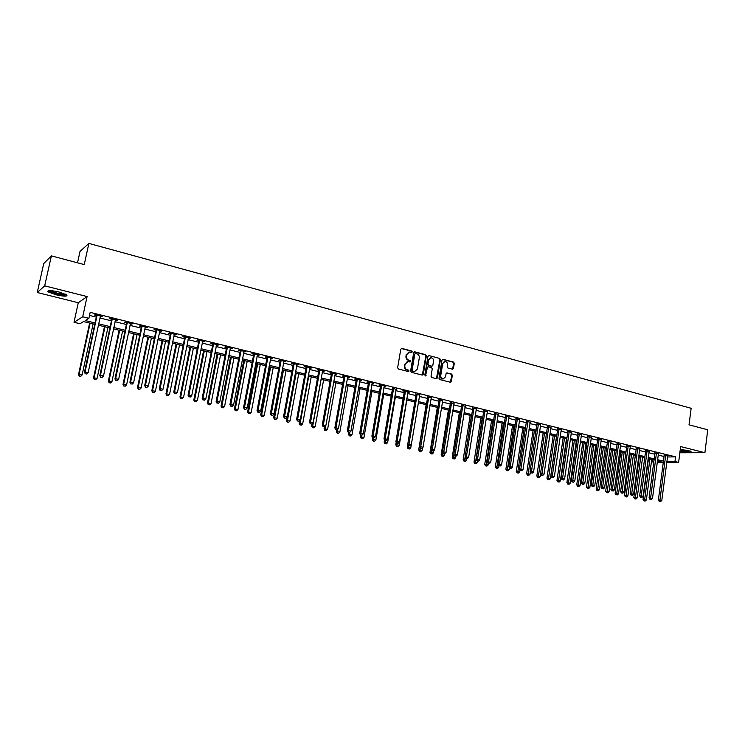 <?xml version="1.0" encoding="UTF-8"?>
<svg xmlns="http://www.w3.org/2000/svg" width="745" height="745" viewBox="0 0 745 745"><rect width="100%" height="100%" fill="white"/><g stroke="black" fill="none" stroke-linecap="round" stroke-linejoin="round"><path stroke-width="1.12" d="M412.264 351.901L411.734 351.016L401.9 348.409L400.791 349.191L397.634 367.732L398.398 368.999L408.288 371.522L409.052 370.973L407.254 369.762C405.485 369.101 404.684 367.751 404.842 365.702L405.103 364.165L407.897 361.558L410.048 361.996L410.663 361.427L408.865 360.208C407.096 359.537 406.295 358.187 406.453 356.147L406.714 354.611L409.471 352.022L411.659 352.469L412.264 351.901M411.51 352.45L411.249 351.119L401.257 348.483M408.279 371.522L408.558 371.057L407.254 369.762M409.899 361.977L409.638 360.636L408.372 360.301L408.865 360.208M680.073 451.014C686.797 452.159 690.447 452.29 691.025 451.405L680.297 449.263M59.134 292.021C50.846 290.224 47.14 290.15 48.006 291.807L55.763 294.741C63.968 296.529 67.655 296.594 66.827 294.946L59.134 292.021M452.411 369.194L453.463 368.421L454.292 363.346L453.565 362.107L443.042 359.313L441.971 360.086L438.991 378.311L439.727 379.559L450.492 382.287L451.349 381.477L452.345 375.322L451.619 374.083L446.907 372.891L446.059 373.692L445.557 376.756L443.256 378.916C441.515 378.637 440.686 377.51 440.761 375.517L442.726 363.523L444.97 361.381C446.739 361.642 447.587 362.778 447.512 364.78L447.186 366.773L447.913 368.021L452.411 369.194M667.436 456.992L675.557 456.843L674.961 461.528L678.611 462.422L666.719 462.561M51.377 255.88L44.691 285.856L37.25 292.506L43.732 263.572L51.377 255.88L84.25 264.596L88.869 243.41L691.136 408.279L689.032 424.827L707.75 429.791L704.9 452.699L680.641 446.572L678.611 462.422M37.25 292.506L78.281 302.74L87.09 296.575L44.691 285.856M87.09 296.575L82.704 316.802L88.897 318.32L85.219 320.555L95.043 322.939M675.557 456.843L90.182 312.369L88.897 318.32M426.345 355.952L425.6 354.685L414.797 351.826L413.708 352.608L410.607 371.047L411.361 372.314L422.21 375.08L423.29 374.297L426.345 355.952L425.097 354.788L414.173 351.91M429.008 355.598L439.671 358.42L440.407 359.667L437.408 377.911L436.542 378.721L431.774 377.529L431.029 376.281L432.258 368.849L431.523 367.592L428.477 366.801L427.397 367.583L425.507 375.908L424.836 375.014L427.928 356.371L429.008 355.598L439.671 358.42M679.85 452.792L704.9 452.699M89.521 315.433L96.291 317.1M99.867 317.975L111.433 320.816M115.009 321.691L126.389 324.485M129.965 325.369L141.178 328.117M144.744 328.992L155.789 331.711M159.356 332.587L170.233 335.25M173.79 336.125L184.499 338.761M188.066 339.636L198.608 342.225M202.174 343.1L212.558 345.643M216.115 346.518L226.35 349.033M229.907 349.908L239.983 352.385M243.531 353.251L253.468 355.691M257.006 356.557L266.794 358.96M270.333 359.835L279.971 362.2M283.51 363.066L293.008 365.404M296.547 366.27L305.906 368.57M309.436 369.436L318.655 371.699M322.185 372.565L331.264 374.791M334.794 375.657L343.743 377.855M347.263 378.721L356.082 380.891M359.602 381.757L368.3 383.889M371.802 384.746L380.378 386.851M383.88 387.717L392.326 389.784M395.828 390.65L404.153 392.69M407.645 393.546L415.859 395.567M419.351 396.424L427.434 398.407M430.927 399.264L438.898 401.22M442.381 402.077L450.241 404.004M453.714 404.861L461.462 406.761M464.936 407.617L472.581 409.489M476.046 410.346L483.579 412.19M487.034 413.047L494.466 414.863M497.921 415.719L505.24 417.517M508.686 418.364L515.913 420.133M519.349 420.981L526.473 422.732M529.909 423.57L536.931 425.293M540.367 426.14L547.286 427.835M550.713 428.682L557.549 430.359M560.966 431.197L567.699 432.854M571.108 433.692L577.757 435.322M581.165 436.151L587.712 437.762M591.111 438.6L597.574 440.183M600.973 441.021L607.343 442.586M610.732 443.415L617.018 444.961M620.399 445.789L626.601 447.317M629.981 448.145L636.1 449.645M639.471 450.474L645.496 451.954M648.867 452.783L654.818 454.245M658.17 455.065L664.046 456.508M100.212 316.411L102.447 316.42L95.127 314.623L94.494 315.005L96.477 315.489M115.335 320.136L117.552 320.145L110.325 318.366L109.655 318.739L111.62 319.223M130.291 323.814L132.47 323.824L125.328 322.063L124.639 322.427L126.575 322.902M145.07 327.455L147.221 327.455L140.162 325.714L139.436 326.068L141.354 326.543M159.672 331.05L161.805 331.05L154.83 329.327L154.066 329.672L155.956 330.137M174.107 334.607L176.211 334.598L169.32 332.903L168.528 333.229L170.4 333.695M188.373 338.118L190.45 338.109L183.633 336.433L182.823 336.749L184.667 337.206M202.472 341.592L204.53 341.583L197.788 339.916L196.95 340.223L198.775 340.679M216.413 345.019L218.443 345.01L211.785 343.371L210.91 343.669L212.716 344.106M230.196 348.409L232.207 348.399L225.623 346.779L224.72 347.068L226.508 347.505M243.82 351.77L245.803 351.752L239.294 350.141L238.372 350.429L240.132 350.858M257.295 355.086L259.26 355.067L252.816 353.475L251.866 353.745L253.617 354.182M270.612 358.364L272.558 358.336L266.188 356.771L265.211 357.032L266.943 357.46M283.789 361.604L285.708 361.576L279.412 360.031L278.416 360.282L280.12 360.701M296.817 364.817L298.717 364.789L292.487 363.253L291.463 363.495L293.148 363.914M309.697 367.983L311.578 367.956L305.422 366.438L304.37 366.67L306.046 367.089M322.445 371.122L324.298 371.094L318.208 369.585L317.137 369.818L318.795 370.228M335.045 374.223L336.88 374.195L330.864 372.705L329.765 372.928L331.404 373.329M347.515 377.296L349.331 377.259L343.371 375.787L342.262 376.002L343.873 376.402M359.854 380.332L361.642 380.295L355.747 378.842L354.62 379.047L356.212 379.438M372.053 383.34L373.832 383.293L367.993 381.859L366.838 382.055L368.421 382.446M384.122 386.31L385.882 386.264L380.108 384.839L378.935 385.035L380.499 385.416M396.07 389.253L392.447 388.359M407.887 392.159L409.601 392.112L403.958 390.715L402.738 390.892L404.274 391.274M419.584 395.036L415.971 394.152M431.15 397.886L427.555 397.001M442.604 400.708L439.01 399.823M453.938 403.501L450.353 402.617M465.15 406.258L461.574 405.373M476.26 408.996L472.684 408.111M487.249 411.696L483.682 410.821M498.126 414.378L494.568 413.503M508.891 417.023L505.343 416.148M519.554 419.649L516.006 418.774M530.114 422.247L526.566 421.381M540.563 424.827L537.024 423.952M550.909 427.369L547.379 426.503M561.153 429.893L557.632 429.027M571.331 432.268L567.783 431.523M581.351 434.856L577.841 434M591.297 437.306L587.796 436.449M601.159 439.718L597.658 438.88M610.919 442.12L607.426 441.282M620.585 444.486L617.102 443.666M630.158 446.842L626.675 446.022M639.648 449.17L636.174 448.36M649.044 451.479L645.57 450.678M658.347 453.761L654.892 452.969M667.576 456.024L664.112 455.242M88.869 243.41L80.022 251.419L77.527 262.808M653.765 462.226L652.089 461.816L653.821 461.798M652.387 459.563L652.089 461.816M94.745 324.298L83.542 321.579L80.022 323.721L74.025 322.278L82.704 316.802M78.281 302.74L74.025 322.278M663.255 462.598L657.174 462.673M666.84 461.63L674.961 461.528M98.619 323.814L110.195 326.627M113.78 327.502L125.179 330.268M128.755 331.143L139.986 333.872M143.552 334.738L154.615 337.429M158.182 338.295L169.068 340.94M172.644 341.806L183.363 344.413M186.93 345.28L197.49 347.85M201.057 348.716L211.459 351.249M215.016 352.115L225.26 354.601M228.817 355.467L238.912 357.926M242.47 358.783L252.406 361.204M255.963 362.07L265.76 364.445M269.308 365.311L278.956 367.658M282.495 368.514L292.003 370.833M295.542 371.69L304.91 373.971M308.449 374.828L317.677 377.072M321.216 377.929L330.305 380.146M333.835 381.002L342.802 383.181M346.323 384.038L355.16 386.18M358.671 387.037L367.378 389.16M370.898 390.007L379.475 392.094M382.986 392.95L391.442 395.008M394.943 395.856L403.278 397.886M406.779 398.733L414.993 400.736M418.494 401.583L426.587 403.548M430.079 404.395L438.06 406.342M441.543 407.189L449.421 409.098M452.895 409.946L460.652 411.836M464.126 412.674L471.781 414.537M475.245 415.384L482.788 417.219M486.252 418.057L493.684 419.863M497.148 420.702L504.477 422.49M507.932 423.328L515.158 425.088M518.604 425.926L525.737 427.658M529.173 428.496L536.204 430.2M539.641 431.038L546.569 432.724M549.996 433.553L556.832 435.22M560.259 436.049L567.001 437.688M570.419 438.516L577.068 440.137M580.476 440.966L587.032 442.558M590.44 443.387L596.903 444.961M600.302 445.789L606.681 447.335M610.081 448.164L616.366 449.691M619.756 450.511L625.968 452.019M629.348 452.848L635.466 454.338M638.837 455.158L644.881 456.62M648.243 457.439L654.203 458.892M657.565 459.712L663.441 461.136M657.295 461.751L661.206 461.704L657.425 460.783M654.063 459.963L648.103 458.52M644.732 457.7L638.698 456.238M635.317 455.419L629.199 453.938M625.819 453.118L619.607 451.61M616.217 450.79L609.922 449.263M606.532 448.434L600.153 446.888M596.754 446.069L590.282 444.495M586.874 443.666L580.318 442.083M576.909 441.254L570.26 439.634M566.843 438.805L560.091 437.175M556.673 436.346L549.829 434.689M546.402 433.851L539.473 432.175M536.037 431.336L529.006 429.632M525.56 428.794L518.427 427.071M514.981 426.233L507.755 424.473M504.3 423.644L496.971 421.856M493.507 421.018L486.066 419.221M482.611 418.373L475.059 416.548M471.594 415.71L463.939 413.847M460.466 413.009L452.709 411.128M449.226 410.281L441.357 408.372M437.864 407.524L429.884 405.587M426.391 404.74L418.29 402.775M414.797 401.928L406.574 399.935M403.073 399.087L394.738 397.066M391.237 396.21L382.772 394.161M379.261 393.313L370.684 391.227M367.164 390.38L358.457 388.266M354.937 387.409L346.108 385.267M342.579 384.411L333.611 382.241M330.082 381.384L320.983 379.177M317.454 378.32L308.225 376.076M304.686 375.219L295.318 372.947M291.77 372.09L282.262 369.781M278.714 368.924L269.066 366.577M265.518 365.721L255.721 363.346M252.164 362.48L242.218 360.068M238.67 359.202L228.566 356.753M225.009 355.896L214.765 353.409M211.198 352.543L200.796 350.02M197.229 349.154L186.669 346.593M183.102 345.727L172.374 343.128M168.798 342.262L157.912 339.618M154.336 338.752L143.282 336.07M139.706 335.203L128.475 332.475M124.899 331.609L113.491 328.843M109.915 327.977L98.331 325.165M101.795 316.802L101.907 316.29M116.872 320.508L116.974 320.005M131.763 324.177L131.865 323.675M146.486 327.8L146.588 327.297M161.032 331.385L161.134 330.882M175.41 334.924L175.513 334.43M189.621 338.426L189.724 337.932M203.674 341.881L203.767 341.387M217.559 345.298L217.661 344.814M231.295 348.679L231.388 348.194M244.872 352.022L244.965 351.538M258.292 355.328L258.385 354.853M271.571 358.596L271.655 358.122M284.692 361.828L284.786 361.353M297.674 365.022L297.767 364.556M310.516 368.188L310.6 367.713M323.218 371.317L323.302 370.842M335.781 374.409L335.865 373.943M348.204 377.464L348.288 376.998M372.658 383.489L372.742 383.023M430.331 357.833L428.17 359.975L427.472 364.221L428.207 365.469L431.476 366.289M530.244 422.285L523.018 469.546L520.895 469.08L527.972 421.279M540.665 424.846L533.578 471.902L531.474 471.436L538.439 423.858M408.735 352.143L406.714 354.611M408.372 360.301C406.612 359.639 405.811 358.289 405.96 356.25L406.221 354.713M407.18 361.66L405.103 364.165M406.761 369.846C405.001 369.185 404.19 367.834 404.349 365.795L404.61 364.258M422.294 375.098L425.842 356.045M415.57 353.521L414.807 354.071L412.087 370.246L412.618 371.131L414.639 371.559L417.442 368.952L419.295 357.917C419.444 355.887 418.653 354.546 416.902 353.875L415.57 353.521M415.207 353.549L414.807 354.071M414.835 371.559L412.125 371.224L411.594 370.339L414.313 354.173M436.412 378.711L439.895 359.76L439.159 358.513M427.993 366.829L426.894 367.676L425.609 375.424L426.112 375.34M433.525 361.157C433.599 359.127 432.743 357.991 430.955 357.73L428.673 359.882L427.975 364.128L428.71 365.376L431.97 366.195L432.826 365.395L433.525 361.157M444.365 361.474L442.726 363.523M443.331 378.916L442.744 378.991C441.003 378.721 440.174 377.585 440.248 375.601L442.213 363.616M450.343 382.269L451.833 375.406L451.107 374.167L446.534 372.984M452.485 369.213L453.77 363.439L453.044 362.2L442.437 359.388M89.623 323.051L78.532 374.53L82.136 374.968L93.116 323.898M90.126 323.172L79.119 374.297L79.287 376.178L80.73 376.355L79.519 376.085M82.136 374.968L80.73 376.355M79.287 376.178L78.532 374.53M97.139 315.74L96.505 316.122L84.483 372.137L85.088 371.885L97.12 315.107M85.498 373.729L86.737 373.999L85.498 373.729L85.088 371.885L88.18 372.575L100.463 315.936M96.505 316.122L96.375 314.93M84.483 372.137L85.256 373.822M86.737 373.999L88.18 372.575M104.449 326.645L93.535 377.855L97.129 378.283L107.932 327.493M104.989 326.776L94.149 377.622L94.289 379.494L95.733 379.671L94.54 379.401M97.129 378.283L95.733 379.671M94.289 379.494L93.535 377.855M119.107 330.203L108.36 381.133L111.955 381.57L122.59 331.05M119.675 330.342L109.003 380.919L109.115 382.772L110.558 382.939L109.375 382.679M111.955 381.57L110.558 382.939M109.115 382.772L108.36 381.133M133.588 333.713L123.009 384.373L126.603 384.82L137.071 334.561M134.184 333.862L123.689 384.169L123.772 386.003L125.216 386.18L124.042 385.919M126.603 384.82L125.216 386.18M123.772 386.003L123.009 384.373M112.309 319.475L111.638 319.838L99.811 375.545L100.454 375.312L112.281 318.851M100.845 377.138L102.065 377.408L100.845 377.138L100.454 375.312L103.499 375.992L115.596 319.661M111.638 319.838L111.517 318.655M99.811 375.545L100.584 377.231M102.065 377.408L103.499 375.992M127.293 323.162L126.594 323.516L114.954 378.926L115.633 378.702L127.274 322.538M116.006 380.509L117.216 380.779L116.006 380.509L115.633 378.702L118.641 379.373L130.543 323.349M126.594 323.516L126.473 322.343M114.954 378.926L115.736 380.602M117.216 380.779L118.641 379.373M142.109 326.804L141.373 327.157L129.919 382.26L130.626 382.045L142.081 326.189M130.99 383.843L132.182 384.103L130.99 383.843L130.626 382.045L133.606 382.707L145.312 326.99M141.373 327.157L141.252 325.984M129.919 382.26L130.71 383.926M132.182 384.103L133.606 382.707M147.91 337.187L137.499 387.586L141.084 388.024L151.393 338.034M148.534 337.345L138.198 387.381L138.263 389.207L139.697 389.384L138.551 389.123M141.084 388.024L139.697 389.384M138.263 389.207L137.499 387.586M156.748 330.408L155.984 330.743L144.707 385.556L145.452 385.351L156.72 329.802M145.797 387.13L146.979 387.391L145.797 387.13L145.452 385.351L148.395 386.003L159.914 330.584M155.984 330.743L155.863 329.588M144.707 385.556L145.499 387.214M146.979 387.391L148.395 386.003M66.072 294.452L64.126 294.852C57.253 294.228 52.28 292.86 49.189 290.764L49.133 290.615M50.222 290.597L50.222 290.597C53.659 292.478 58.175 293.642 63.772 294.089L65.104 293.977M48.146 290.764L48.276 290.876C52.532 293.204 58.129 294.647 65.076 295.206M690.019 450.893C688.017 451.274 684.748 451.023 680.185 450.129M680.26 449.598L688.762 450.52M680.166 450.278C684.73 451.135 688.212 451.423 690.624 451.144M162.065 340.623L151.812 390.753L155.398 391.2L165.539 341.471M162.727 340.782L152.548 390.566L152.585 392.364L154.019 392.541L152.883 392.289M155.398 391.2L154.019 392.541M152.585 392.364L151.812 390.753M176.062 344.022L165.967 393.891L169.553 394.329L179.536 344.861M176.751 344.19L166.731 393.705L166.75 395.493L168.174 395.67L167.048 395.418M169.553 394.329L168.174 395.67M166.75 395.493L165.967 393.891M189.9 347.375L179.964 396.992L183.54 397.43L193.374 348.222M190.618 347.552L180.756 396.815L180.746 398.584L182.171 398.761L181.063 398.519M183.54 397.43L182.171 398.761M180.746 398.584L179.964 396.992M203.59 350.699L193.802 400.046L197.378 400.493L207.054 351.538M204.335 350.876L194.622 399.888L194.585 401.639L196.019 401.816L194.911 401.574M197.378 400.493L196.019 401.816M194.585 401.639L193.802 400.046M217.121 353.977L207.483 403.082L211.058 403.529L220.585 354.816M217.894 354.164L208.33 402.924L208.274 404.665L209.699 404.842L208.609 404.6M211.058 403.529L209.699 404.842M208.274 404.665L207.483 403.082M171.21 333.974L170.419 334.3L159.328 388.815L160.1 388.611L171.192 333.36M160.436 390.389L161.6 390.641L160.436 390.389L160.1 388.611L163.006 389.262L174.349 334.142M170.419 334.3L170.298 333.145M159.328 388.815L160.119 390.464M161.6 390.641L163.006 389.262M185.514 337.494L184.695 337.811L173.771 392.038L174.572 391.842L185.486 336.889M174.898 393.602L176.043 393.854L174.898 393.602L174.572 391.842L177.45 392.485L188.606 337.653M184.695 337.811L184.574 336.656M173.771 392.038L174.572 393.677M176.043 393.854L177.45 392.485M199.651 340.968L198.803 341.275L188.057 395.213L188.885 395.036L199.623 340.372M189.193 396.778L190.329 397.029L189.193 396.778L188.885 395.036L191.726 395.67L202.705 341.126M198.803 341.275L198.673 340.139M188.057 395.213L188.858 396.852M190.329 397.029L191.726 395.67M213.619 344.413L212.744 344.712L202.165 398.361L203.022 398.184L213.592 343.808M203.32 399.916L204.437 400.167L203.32 399.916L203.022 398.184L205.834 398.817L216.646 344.562M212.744 344.712L212.623 343.575M202.165 398.361L202.975 399.99M204.437 400.167L205.834 398.817M227.439 347.813L226.536 348.101L216.125 401.471L217.009 401.304L227.411 347.217M217.289 403.026L218.397 403.269L217.289 403.026L217.009 401.304L219.784 401.928L230.419 347.962M226.536 348.101L226.406 346.965M216.125 401.471L216.935 403.092M218.397 403.269L219.784 401.928M230.503 357.228L221.014 406.072L224.58 406.519L233.967 358.066M231.304 357.423L221.889 405.923L221.805 407.655L223.23 407.832L222.15 407.59M224.58 406.519L223.23 407.832M221.805 407.655L221.014 406.072M241.091 351.174L240.16 351.454L229.916 404.544L230.829 404.386L241.063 350.578M231.09 406.09L232.189 406.342L231.09 406.09L230.829 404.386L233.576 405.001L244.043 351.314M240.16 351.454L240.039 350.327M229.916 404.544L230.726 406.155M232.189 406.342L233.576 405.001M243.736 360.44L234.396 409.042L237.953 409.489L247.2 361.278M244.565 360.636L235.29 408.893L235.187 410.607L236.612 410.784L235.55 410.551M237.953 409.489L236.612 410.784M235.187 410.607L234.396 409.042M254.594 354.499L253.645 354.769L243.55 407.58L244.49 407.431L254.567 353.912M244.742 409.126L245.831 409.368L244.742 409.126L244.49 407.431L247.21 408.037L257.519 354.629M253.645 354.769L253.514 353.651M243.55 407.58L244.369 409.191M245.831 409.368L247.21 408.037M256.829 363.616L247.629 411.966L251.186 412.413L260.284 364.454M257.677 363.821L248.551 411.836L248.42 413.531L249.845 413.708L248.793 413.475M251.186 412.413L249.845 413.708M248.42 413.531L247.629 411.966M267.949 357.786L266.971 358.047L257.034 410.588L258.003 410.448L267.921 357.2M258.245 412.134L259.316 412.367L258.245 412.134L258.003 410.448L260.685 411.044L270.835 357.917M266.971 358.047L266.85 356.929M257.034 410.588L257.854 412.19M259.316 412.367L260.685 411.044M269.783 366.754L260.713 414.863L264.27 415.319L273.229 367.592M270.659 366.968L261.663 414.742L261.514 416.418L262.938 416.604L261.895 416.371M264.27 415.319L262.938 416.604M261.514 416.418L260.713 414.863M281.154 361.036L280.148 361.288L270.37 413.559L271.357 413.428L281.126 360.45M271.59 415.095L272.651 415.338L271.59 415.095L271.357 413.428L274.011 414.015L284.003 361.157M280.148 361.288L280.027 360.18M270.37 413.559L271.189 415.151M272.651 415.338L274.011 414.015M282.588 369.855L273.666 417.731L277.205 418.187L286.033 370.693M283.491 370.079L274.635 417.61L274.467 419.277L275.883 419.463L274.849 419.23M277.205 418.187L275.883 419.463M274.467 419.277L273.666 417.731M294.21 364.249L293.176 364.491L283.556 416.502L284.571 416.371L294.182 363.672M284.786 418.029L285.838 418.262L284.786 418.029L284.571 416.371L287.188 416.958L297.031 364.37M293.176 364.491L293.055 363.392M283.556 416.502L284.376 418.085M285.838 418.262L287.188 416.958M287.123 417.023L286.471 420.571L290.01 421.018L298.708 373.767M296.184 373.161L287.458 420.45L287.272 422.108L288.688 422.285L287.672 422.061M290.01 421.018L288.688 422.285M287.272 422.108L286.471 420.571M307.117 367.425L306.065 367.658L296.594 419.407L297.628 419.286L307.089 366.847M297.832 420.934L298.875 421.167L297.832 420.934L297.628 419.286L300.226 419.863L309.911 367.546M306.065 367.658L305.953 366.568M296.594 419.407L297.423 420.981M298.875 421.167L300.226 419.863M299.686 420.385L299.136 423.374L302.675 423.821L311.233 376.812M308.737 376.206L300.151 423.262L299.937 424.901L301.353 425.088L300.347 424.864M302.675 423.821L301.353 425.088M299.937 424.901L299.136 423.374M312.108 423.7L311.671 426.149L315.2 426.596L323.637 379.82M321.17 379.214L312.704 426.047L312.472 427.677L313.887 427.853L312.891 427.639M315.2 426.596L313.887 427.853M312.472 427.677L311.671 426.149M324.429 426.876L324.066 428.897L327.595 429.344L335.902 382.79M325.667 425.767L324.876 430.414L326.282 430.591L325.295 430.377M327.595 429.344L326.282 430.591M324.876 430.414L324.066 428.897M336.693 429.707L335.688 429.483L336.693 429.707L336.33 431.606L339.85 432.063L348.036 385.733M337.867 428.98L337.14 433.124L338.556 433.301L337.578 433.087M339.85 432.063L338.556 433.301M337.14 433.124L336.33 431.606M348.8 432.398L348.474 434.298L351.985 434.745L360.049 388.648M349.936 432.137L349.284 435.806L350.69 435.983L349.722 435.769M351.985 434.745L350.69 435.983M349.284 435.806L348.474 434.298M360.813 435.071L360.478 436.952L363.988 437.408L371.932 391.535M361.893 435.192L361.297 438.451L362.703 438.637L361.744 438.423M363.988 437.408L362.703 438.637M361.297 438.451L360.478 436.952M372.696 437.66L372.37 439.587L375.871 440.044L383.694 394.384M373.776 437.93L373.18 441.077L374.586 441.263L373.636 441.049M375.871 440.044L374.586 441.263M373.18 441.077L372.37 439.587M384.522 439.876L384.131 442.195L387.624 442.642L395.334 397.206M385.547 440.565L384.951 443.675L386.348 443.862L385.407 443.657M387.624 442.642L386.348 443.862M384.951 443.675L384.131 442.195M396.219 442.074L395.772 444.765L399.264 445.221L406.854 400M397.206 443.154L396.591 446.246L397.988 446.432L397.057 446.227M399.264 445.221L397.988 446.432M396.591 446.246L395.772 444.765M407.794 444.262L407.292 447.317L410.774 447.773L411.287 444.681M408.735 445.724L408.111 448.788L409.508 448.974L408.586 448.769M410.774 447.773L409.508 448.974M408.111 448.788L407.292 447.317M426.149 404.684L418.69 449.84L422.173 450.297L422.611 447.652M420.18 448.08L420.003 451.293L419.519 451.312L420.906 451.498L420.003 451.293M422.173 450.297L420.906 451.498M419.519 451.312L418.69 449.84M437.324 407.394L429.977 452.345L433.45 452.802L433.813 450.576M431.541 450.259L431.299 453.789L430.806 453.807L432.193 453.984L431.299 453.789M433.45 452.802L432.193 453.984M430.806 453.807L429.977 452.345M448.388 410.076L441.152 454.813L444.616 455.269L444.914 453.463M442.781 452.42L442.474 456.257L441.981 456.275L443.368 456.452L442.474 456.257M444.616 455.269L443.368 456.452M441.981 456.275L441.152 454.813M459.339 412.73L452.206 457.262L455.67 457.719L455.931 456.126M453.901 454.552L453.547 458.706L453.035 458.715L454.422 458.901L453.547 458.706M455.67 457.719L454.422 458.901M453.035 458.715L452.206 457.262M470.188 415.365L463.157 459.684L466.612 460.149L466.854 458.631M471.408 415.663L464.498 461.127L463.986 461.136L465.374 461.313L464.498 461.127M466.612 460.149L465.374 461.313M463.986 461.136L463.157 459.684M480.925 417.973L473.997 462.086L477.452 462.543L477.685 461.043M482.164 418.271L475.347 463.52L474.826 463.53L476.213 463.707L475.347 463.52M477.452 462.543L476.213 463.707M474.826 463.53L473.997 462.086M491.56 420.553L484.734 464.461L488.18 464.927L488.403 463.427M492.808 420.851L486.085 465.895L485.563 465.895L486.941 466.081L486.085 465.895M488.18 464.927L486.941 466.081M485.563 465.895L484.734 464.461M502.083 423.104L495.36 466.817L498.796 467.273L499.029 465.793M503.35 423.411L496.719 468.242L496.189 468.242L497.567 468.428L496.719 468.242M498.796 467.273L497.567 468.428M496.189 468.242L495.36 466.817M512.513 425.628L505.883 469.145L509.31 469.601L509.561 467.944M513.789 425.944L507.252 470.57L506.712 470.57L508.09 470.747L507.252 470.57M509.31 469.601L508.09 470.747M506.712 470.57L505.883 469.145M522.832 428.133L516.304 471.455L519.731 471.911L520.019 469.955M524.126 428.45L517.673 472.87L517.132 472.87L518.501 473.047L517.673 472.87M519.731 471.911L518.501 473.047M517.132 472.87L516.304 471.455M533.057 430.619L526.622 473.736L530.04 474.192L530.375 471.948M534.37 430.936L528 475.152L527.451 475.142L528.82 475.329L528 475.152M530.04 474.192L528.82 475.329M527.451 475.142L526.622 473.736M543.179 433.069L536.838 475.999L540.246 476.455L540.619 473.932M544.502 433.394L538.225 477.405L537.676 477.405L539.035 477.592L538.225 477.405M540.246 476.455L539.035 477.592M537.676 477.405L536.838 475.999M553.209 435.499L546.96 478.243L550.359 478.7L556.543 436.309M554.55 435.825L548.348 479.64L547.789 479.64L549.158 479.827L548.348 479.64M550.359 478.7L549.158 479.827M547.789 479.64L546.96 478.243M563.146 437.911L556.981 480.46L560.38 480.916L566.47 438.721M564.496 438.237L558.378 481.857L557.819 481.847L559.178 482.034L558.378 481.857M560.38 480.916L559.178 482.034M557.819 481.847L556.981 480.46M572.98 440.295L566.908 482.658L570.298 483.114L576.304 441.105M574.348 440.63L568.314 484.054L567.746 484.045L569.106 484.231L568.314 484.054M570.298 483.114L569.106 484.231M567.746 484.045L566.908 482.658M582.73 442.66L576.742 484.837L580.132 485.293L586.045 443.471M584.108 442.996L578.148 486.224L577.58 486.215L578.93 486.401L578.148 486.224M580.132 485.293L578.93 486.401M577.58 486.215L576.742 484.837M319.894 370.572L318.813 370.796L309.492 422.275L310.553 422.164L319.866 369.995M310.74 423.803L311.764 424.026L310.74 423.803L310.553 422.164L313.114 422.741L322.65 370.684M318.813 370.796L318.702 369.706M309.492 422.275L310.32 423.849M311.764 424.026L313.114 422.741M332.521 373.683L331.432 373.897L322.24 425.125L323.321 425.013L332.494 373.105M323.507 426.643L324.522 426.866L323.507 426.643L323.321 425.013L325.863 425.581L335.25 373.785M331.432 373.897L331.311 372.817M322.24 425.125L323.069 426.68M324.522 426.866L325.863 425.581M345.019 376.756L343.901 376.97L334.859 427.928L335.958 427.835L344.991 376.188M336.135 429.446L335.958 427.835L338.472 428.394L347.719 376.858M343.901 376.97L343.78 375.89M334.859 427.928L335.688 429.483M337.14 429.669L338.472 428.394M357.377 379.801L356.24 379.997L347.338 430.712L348.464 430.619L357.349 379.233M348.623 432.221L349.619 432.445L348.623 432.221L348.464 430.619L350.942 431.178L360.049 379.903M356.24 379.997L356.129 378.935M347.338 430.712L348.166 432.258M349.619 432.445L350.942 431.178M369.604 382.809L368.449 383.005L359.677 433.46L360.822 433.376L369.576 382.25M360.971 434.968L361.958 435.192L360.971 434.968L360.822 433.376L363.281 433.925L372.249 382.902M368.449 383.005L368.328 381.943M359.677 433.46L360.515 435.006M361.958 435.192L363.281 433.925M381.71 385.789L380.527 385.975L371.885 436.188L373.059 436.104L381.682 385.23M373.198 437.688L374.167 437.902L373.198 437.688L373.059 436.104L375.489 436.644L384.318 385.882M380.527 385.975L380.406 384.914M371.885 436.188L372.733 437.715M374.167 437.902L375.489 436.644M393.677 388.732L392.475 388.909L383.973 438.88L385.156 438.805L393.649 388.182M385.286 440.379L386.245 440.593L385.286 440.379L385.156 438.805L387.568 439.345L396.256 388.825M392.475 388.909L392.364 387.866M383.973 438.88L384.811 440.407M386.245 440.593L387.568 439.345M405.522 391.647L404.302 391.823L395.921 441.543L397.132 441.478L405.494 391.097M397.253 443.033L398.203 443.247L397.253 443.033L397.132 441.478L399.516 442.008L408.074 391.73M404.302 391.823L404.181 390.771M395.921 441.543L396.768 443.061M398.203 443.247L399.516 442.008M417.237 394.533L415.999 394.701L407.748 444.178L408.977 444.113L417.209 393.984M409.089 445.668L410.029 445.873L409.089 445.668L408.977 444.113L411.333 444.644L419.77 394.617M415.999 394.701L415.887 393.658M407.748 444.178L408.595 445.687M410.029 445.873L411.333 444.644M428.831 397.392L427.583 397.551L419.454 446.786L420.702 446.73L428.803 396.843M420.795 448.267L421.726 448.481L420.795 448.267L420.702 446.73L423.03 447.251L431.336 397.467M427.583 397.551L427.462 396.508M419.454 446.786L420.301 448.294M421.726 448.481L423.03 447.251M440.314 400.214L439.038 400.363L431.038 449.365L432.296 449.319L440.286 399.665M432.389 450.846L433.311 451.051L432.389 450.846L432.296 449.319L434.605 449.831L442.791 400.288M439.038 400.363L438.926 399.339M431.038 449.365L431.886 450.865M433.311 451.051L434.605 449.831M451.666 403.008L450.38 403.157L442.493 451.917L443.778 451.88L451.638 402.468M443.862 453.398L444.765 453.603L443.862 453.398L443.778 451.88L446.059 452.383L454.115 403.082M450.38 403.157L450.269 402.132M442.493 451.917L443.34 453.416M444.765 453.603L446.059 452.383M462.906 405.774L461.602 405.913L453.835 454.45L455.139 454.413L462.878 405.233M455.204 455.921L456.108 456.117L455.204 455.921L455.139 454.413L457.393 454.916L465.336 405.839M461.602 405.913L461.49 404.898M453.835 454.45L454.692 455.931M456.108 456.117L457.393 454.916M474.034 408.511L472.712 408.651L465.066 456.946L466.379 456.918L474.006 407.981M466.445 458.417L467.339 458.613L466.445 458.417L466.379 456.918L468.614 457.421L476.437 408.577M472.712 408.651L472.6 407.636M465.066 456.946L465.914 458.426M467.339 458.613L468.614 457.421M485.042 411.221L483.71 411.352L476.176 459.423L477.508 459.395L485.014 410.691M477.564 460.894L478.448 461.09L477.564 460.894L477.508 459.395L479.715 459.888L487.426 411.287M483.71 411.352L483.598 410.346M476.176 459.423L477.024 460.904M478.448 461.09L479.715 459.888M495.946 413.913L494.596 414.024L487.174 461.881L488.515 461.853L495.919 413.382M488.562 463.334L489.437 463.53L488.562 463.334L488.515 461.853L490.704 462.347L498.303 413.969M494.596 414.024L494.484 413.028M487.174 461.881L488.022 463.343M489.437 463.53L490.704 462.347M506.74 416.567L505.371 416.678L498.06 464.303L499.42 464.284L506.712 416.036M499.457 465.755L500.323 465.951L499.457 465.755L499.42 464.284L501.59 464.768L509.068 416.613M505.371 416.678L505.259 415.701M498.06 464.303L498.917 465.765M500.323 465.951L501.59 464.768M517.421 419.193L516.034 419.305L508.835 466.705L510.213 466.696L517.393 418.671M510.241 468.158L511.098 468.344L510.241 468.158L510.213 466.696L512.355 467.171L519.721 419.249M516.034 419.305L515.931 418.336M508.835 466.705L509.692 468.158M511.098 468.344L512.355 467.171M520.913 470.533L521.77 470.719L520.913 470.533L520.895 469.08L519.507 469.08L526.491 420.944M519.507 469.08L520.364 470.533M521.77 470.719L523.018 469.546M531.483 472.879L532.33 473.066L531.483 472.879L531.474 471.436L530.068 471.436L536.949 423.533M530.068 471.436L530.924 472.879M532.33 473.066L533.578 471.902M548.832 426.932L547.407 427.015L540.525 473.764L541.941 473.773L548.804 426.41M541.95 475.208L542.779 475.394L541.95 475.208L541.941 473.773L544.027 474.23L551.067 426.969M547.407 427.015L547.305 426.093M540.525 473.764L541.382 475.208M542.779 475.394L544.027 474.23M559.104 429.455L557.66 429.539L550.881 476.074L552.315 476.083L559.076 428.943M552.315 477.508L553.135 477.694L552.315 477.508L552.315 476.083L554.373 476.539L561.311 429.493M557.66 429.539L557.567 428.626M550.881 476.074L551.738 477.508M553.135 477.694L554.373 476.539M569.264 431.96L567.811 432.035L561.134 478.355L562.577 478.374L569.236 431.448M562.568 479.789L563.388 479.976L562.568 479.789L562.577 478.374L564.617 478.83L571.462 431.988M567.811 432.035L567.718 431.132M561.134 478.355L561.991 479.78M563.388 479.976L564.617 478.83M579.331 434.437L577.869 434.512L571.285 480.618L572.747 480.637L579.303 433.925M572.728 482.052L573.538 482.229L572.728 482.052L572.747 480.637L574.768 481.093L581.5 434.465M577.869 434.512L577.775 433.618M571.285 480.618L572.141 482.043M573.538 482.229L574.768 481.093M589.304 436.887L587.824 436.961L581.333 482.862L582.814 482.881L589.276 436.384M582.786 484.287L583.586 484.464L582.786 484.287L582.814 482.881L584.816 483.328L591.456 436.915M587.824 436.961L587.731 436.076M581.333 482.862L582.199 484.278M583.586 484.464L584.816 483.328M599.176 439.317L597.686 439.382L591.288 485.079L592.778 485.107L599.148 438.814M592.75 486.504L593.542 486.681L592.75 486.504L592.778 485.107L594.761 485.544L601.308 439.345M597.686 439.382L597.592 438.516M591.288 485.079L592.154 486.485M593.542 486.681L594.761 485.544M592.387 445.007L586.483 486.988L589.863 487.454L595.693 445.808M593.774 445.342L587.898 488.375L587.321 488.366L588.671 488.552L587.898 488.375M589.863 487.454L588.671 488.552M587.321 488.366L586.483 486.988M608.954 441.729L607.454 441.785L601.15 487.277L602.649 487.304L608.926 441.226M602.612 488.692L603.403 488.869L602.612 488.692L602.649 487.304L604.614 487.742L611.058 441.748M607.454 441.785L607.361 440.928M601.15 487.277L602.016 488.683M603.403 488.869L604.614 487.742M601.951 447.326L596.13 489.13L599.501 489.586L605.257 448.127M603.348 447.661L597.546 490.508L596.968 490.499L598.319 490.685L597.546 490.508M599.501 489.586L598.319 490.685M596.968 490.499L596.13 489.13M618.639 444.113L617.13 444.169L610.919 489.456L612.427 489.493L618.611 443.61M612.39 490.862L613.163 491.039L612.39 490.862L612.427 489.493L614.374 489.921L620.725 444.132M617.13 444.169L617.037 443.312M610.919 489.456L611.785 490.853M613.163 491.039L614.374 489.921M611.421 449.626L605.685 491.244L609.056 491.7L614.718 450.427M612.837 449.971L607.11 492.622L606.523 492.613L607.873 492.79L607.11 492.622M609.056 491.7L607.873 492.79M606.523 492.613L605.685 491.244M628.231 446.469L626.713 446.525L620.594 491.607L622.112 491.644L628.203 445.976M622.066 493.013L622.839 493.19L622.066 493.013L622.112 491.644L624.04 492.082L630.298 446.488M626.713 446.525L626.62 445.678M620.594 491.607L621.451 493.004M622.839 493.19L624.04 492.082M620.808 451.898L615.156 493.339L618.518 493.795L624.105 452.699M622.233 452.243L616.59 494.717L615.994 494.699L617.344 494.885L616.59 494.717M618.518 493.795L617.344 494.885M615.994 494.699L615.156 493.339M637.739 448.816L636.202 448.853L630.168 493.749L631.704 493.786L637.711 448.313M631.648 495.146L632.412 495.313L631.648 495.146L631.704 493.786L633.613 494.214L639.778 448.825M636.202 448.853L636.109 448.024M630.168 493.749L631.034 495.127M632.412 495.313L633.613 494.214M630.112 454.161L624.534 495.416L627.895 495.872L633.399 454.953M631.546 454.506L625.977 496.785L625.381 496.775L626.722 496.952L625.977 496.785M627.895 495.872L626.722 496.952M625.381 496.775L624.534 495.416M647.154 451.125L645.608 451.172L639.657 495.863L641.203 495.909L647.116 450.632M641.147 497.26L641.901 497.427L641.147 497.26L641.203 495.909L643.093 496.328L649.174 451.144M645.608 451.172L645.515 450.343M639.657 495.863L640.523 497.241M641.901 497.427L643.093 496.328M639.322 456.396L633.827 497.474L637.18 497.93L642.609 457.188M640.775 456.741L635.271 498.843L634.675 498.824L636.016 499.01L635.271 498.843M637.18 497.93L636.016 499.01M634.675 498.824L633.827 497.474M656.475 453.426L654.92 453.463L649.063 497.958L650.618 498.005L656.447 452.932M650.553 499.355L651.298 499.513L650.553 499.355L650.618 498.005L652.49 498.424L658.478 453.435M654.92 453.463L654.827 452.643M649.063 497.958L649.929 499.327M651.298 499.513L652.49 498.424M648.457 458.603L643.037 499.513L646.381 499.969L651.735 459.404M649.919 458.957L644.49 500.882L643.885 500.854L645.217 501.04L644.49 500.882M646.381 499.969L645.217 501.04M643.885 500.854L643.037 499.513M665.713 455.698L664.149 455.726L658.375 500.035L659.94 500.081L665.685 455.214M659.865 501.422L660.61 501.59L659.865 501.422L659.94 500.081L661.793 500.5L667.697 455.707M664.149 455.726L664.056 454.925M658.375 500.035L659.241 501.404M660.61 501.59L661.793 500.5M411.249 351.119L411.734 351.016M408.037 370.172L408.53 370.088M409.638 360.636L410.132 360.533M405.96 356.25L406.453 356.147M404.349 365.795L404.842 365.702M401.406 348.511L401.9 348.409M422.788 374.381L423.29 374.297M414.304 351.929L414.797 351.826M425.097 354.788L425.6 354.685M411.594 370.339L412.087 370.246M412.125 371.224L412.618 371.131M413.456 371.559L413.95 371.476M439.895 359.76L440.407 359.667M436.905 377.985L437.408 377.911M426.894 367.676L427.397 367.583M428.17 359.975L428.673 359.882M427.472 364.221L427.975 364.128M428.207 365.469L428.71 365.376M431.253 366.261L431.755 366.177M440.248 375.601L440.761 375.517M446.6 372.994L447.121 372.919M451.107 374.167L451.619 374.083M451.833 375.406L452.345 375.322M450.837 381.552L451.349 381.477M442.53 359.407L443.042 359.313M453.044 362.2L453.565 362.107M453.77 363.439L454.292 363.346M452.951 368.505L453.463 368.421M97.148 315.275L96.515 315.656M112.318 319.009L111.648 319.382M127.302 322.706L126.603 323.06M142.118 326.357L141.382 326.701M156.748 329.961L155.994 330.296M171.22 333.518L170.428 333.853M185.514 337.047L184.695 337.364M199.651 340.53L198.803 340.838M213.619 343.966L212.744 344.264M227.439 347.375L226.536 347.664M241.091 350.737L240.16 351.016M254.594 354.061L253.645 354.331M267.949 357.349L266.971 357.609M281.154 360.608L280.148 360.859M294.21 363.821L293.176 364.063M307.117 367.006L306.065 367.238M319.894 370.144L318.813 370.377M332.521 373.264L331.432 373.478M345.019 376.337L343.901 376.551M357.377 379.382L356.24 379.587M369.604 382.399L368.449 382.585M381.701 385.379L380.527 385.565M393.677 388.322L392.475 388.508M405.513 391.237L404.302 391.414M417.237 394.124L415.999 394.291M428.831 396.983L427.574 397.141M440.304 399.814L439.038 399.963M451.666 402.607L450.371 402.756M462.906 405.382L461.602 405.513M474.025 408.12L472.712 408.251M485.042 410.83L483.701 410.961M495.946 413.512L494.587 413.633M506.73 416.176L505.361 416.287M517.412 418.811L516.034 418.913M528 421.8L526.603 421.903M527.991 421.409L526.594 421.512M538.467 424.38L537.052 424.473M538.467 423.989L537.052 424.091M548.832 426.55L547.407 426.634M559.095 429.073L557.66 429.157M569.264 431.579L567.811 431.662M579.331 434.056L577.859 434.13M589.295 436.514L587.824 436.589M599.166 438.945L597.676 439.01M608.944 441.357L607.445 441.413M618.629 443.741L617.121 443.797M628.231 446.106L626.703 446.153M637.729 448.443L636.193 448.49M647.144 450.762L645.598 450.809M656.466 453.062L654.911 453.1M665.704 455.335L664.14 455.372M414.146 371.653L414.639 371.559M442.744 378.991L443.256 378.916"/></g></svg>
